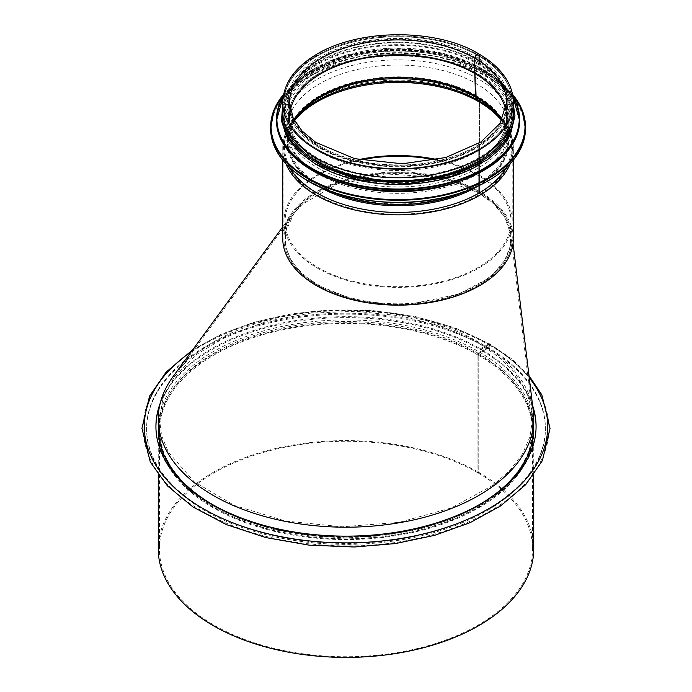 <?xml version="1.0" encoding="UTF-8"?>
<svg xmlns="http://www.w3.org/2000/svg" width="692" height="692" viewBox="0 0 692 692"><rect width="100%" height="100%" fill="white"/><g stroke="black" fill="none" stroke-linecap="round" stroke-linejoin="round"><path stroke-width="0.52" stroke-dasharray="3.46 2.59" d="M435.7 159.99A112.96 65.221 180 0 1 477.938 175.361A112.96 65.221 180 0 1 511.025 221.483A112.96 65.221 180 0 1 441.288 281.739A112.96 65.221 180 0 1 318.182 267.596A112.96 65.221 180 0 1 285.095 221.483A112.96 65.221 180 0 1 360.411 159.99M477.938 192.471A112.96 65.221 0 0 0 354.832 178.337A112.96 65.221 0 0 0 285.095 238.584A112.96 65.221 0 0 0 398.056 303.805A112.96 65.221 0 0 0 511.025 238.584A112.96 65.221 0 0 0 477.938 192.471L493.699 203.906L504.693 217.08L510.739 234.112L510.333 246.032L504.702 260.339L493.759 273.591L487.22 279.006L458.225 294.29L410.728 304.03L386.62 304.143L360.67 300.856L351.882 298.849L318 285.407L302.205 273.945L291.202 260.754L285.597 246.456L285.614 231.794L293.892 213.603L302.3 204.27L337.93 183.622L385.409 173.908L435.372 177.065L477.938 192.471L478.76 191.995A114.128 65.887 180 0 1 512.184 238.584A114.128 65.887 180 0 1 441.73 299.463A114.128 65.887 180 0 1 317.36 285.182A114.128 65.887 180 0 1 283.928 238.584A114.128 65.887 180 0 1 354.382 177.714A114.128 65.887 180 0 1 478.76 191.995A114.128 65.887 180 0 1 511.907 234.008A114.128 65.887 180 0 1 386.387 304.134A114.128 65.887 180 0 1 351.77 298.814A114.128 65.887 180 0 1 317.36 285.182A114.128 65.887 180 0 1 292.941 212.928A114.128 65.887 180 0 1 478.76 191.995L477.938 192.471M358.733 159.627A114.128 65.887 0 0 0 283.928 221.483A114.128 65.887 0 0 0 317.36 268.072A114.128 65.887 0 0 0 441.73 282.353A114.128 65.887 0 0 0 512.184 221.483A114.128 65.887 0 0 0 437.387 159.627M493.232 485.135L451.253 507.963L399.249 522.304L342.168 526.802L285.45 521.015L234.484 505.497L194.132 481.71L168.312 451.988L161.651 435.726L159.419 419.092L163.156 397.615L174.202 377.019L196.935 354.217L228.533 335.274L267.051 321.322L310.336 313.147L355.679 311.27L400.46 315.794L442.05 326.46L477.938 342.635L499.33 357.427L515.782 374.138L526.846 392.312L532.122 411.29L532.581 418.859L530.029 436.635L522.477 453.883L510.073 470.223L493.232 485.135M477.938 353.084A186.581 107.727 180 0 1 532.581 429.256A186.581 107.727 180 0 1 346 536.983A186.581 107.727 180 0 1 159.419 429.256A186.581 107.727 180 0 1 274.594 329.738A186.581 107.727 180 0 1 477.938 353.084M486.986 347.86A199.391 115.114 180 0 1 545.391 429.256A199.391 115.114 180 0 1 346 544.37A199.391 115.114 180 0 1 146.609 429.256A199.391 115.114 180 0 1 269.698 322.904A199.391 115.114 180 0 1 486.986 347.86M486.986 346.908A199.391 115.114 180 0 1 545.391 428.305A199.391 115.114 180 0 1 346 543.419A199.391 115.114 180 0 1 146.609 428.305A199.391 115.114 180 0 1 269.698 321.953A199.391 115.114 180 0 1 486.986 346.908M158.252 428.305A187.748 108.393 180 0 1 274.153 328.164A187.748 108.393 180 0 1 478.76 351.657A187.748 108.393 180 0 1 533.748 428.305M479.573 504.477A187.748 108.393 180 0 1 212.427 504.477M533.29 411.264A187.748 108.393 0 0 0 478.76 342.159A187.748 108.393 0 0 0 173.087 376.569M488.638 347.86A2.327 1.341 120 0 0 490.152 345.81A2.327 1.341 120 0 0 489.798 343.941A2.327 1.341 120 0 0 488.638 344.054A2.327 1.341 -60 0 1 489.798 343.941A2.327 1.341 -60 0 1 490.152 345.81A2.327 1.341 -60 0 1 488.63 347.86L479.582 353.084L488.63 347.86M159.575 405.945A190.075 109.743 180 0 1 290.83 322.342A190.075 109.743 180 0 1 480.404 349.754L488.638 345.005A1.168 0.675 -60 0 1 489.218 344.953A1.168 0.675 -60 0 1 489.391 345.879A1.168 0.675 -60 0 1 488.638 346.908A1.168 0.675 120 0 0 489.391 345.879A1.168 0.675 120 0 0 489.209 344.945A1.168 0.675 120 0 0 488.63 345.005L480.404 349.754L480.404 348.811L488.63 344.054L480.404 348.811L480.404 349.763A190.075 109.743 180 0 1 532.779 407.008M488.638 346.908L479.582 352.133L488.63 346.908M478.76 354.512A1.168 0.675 -60 0 1 479.582 353.084A1.168 0.675 120 0 0 478.752 354.512L478.752 472.359L477.93 472.835L477.93 354.987A2.327 1.341 -60 0 1 479.582 352.133A2.327 1.341 120 0 0 477.938 354.987L477.938 472.835L478.76 472.359L478.76 354.512A187.748 108.393 180 0 1 533.748 431.159A187.748 108.393 180 0 1 346 539.552A187.748 108.393 180 0 1 158.252 431.159A187.748 108.393 180 0 1 274.153 331.018A187.748 108.393 180 0 1 478.752 354.512M477.938 472.835A186.581 107.727 180 0 1 532.581 549.007A186.581 107.727 180 0 1 346 656.725A186.581 107.727 180 0 1 159.419 549.007A186.581 107.727 180 0 1 274.594 449.48A186.581 107.727 180 0 1 477.93 472.835M478.76 472.359A187.748 108.393 180 0 1 533.748 549.007M158.252 549.007A187.748 108.393 180 0 1 274.153 448.857A187.748 108.393 180 0 1 478.752 472.359M536.075 426.877A190.075 109.743 180 0 1 536.075 427.353A190.075 109.743 180 0 1 346 537.096A190.075 109.743 180 0 1 155.925 427.353A190.075 109.743 180 0 1 155.925 426.877M160.181 403.324A190.075 109.743 180 0 1 292.24 321.149A190.075 109.743 180 0 1 480.404 348.811A190.075 109.743 180 0 1 532.598 405.512M478.881 53.976A3.373 1.946 -60 0 1 479.582 55.524A3.373 1.946 120 0 0 478.881 53.976M513.352 111.239A115.287 66.562 0 0 0 479.582 64.174L478.76 64.65A114.128 65.887 0 0 0 354.382 50.36A114.128 65.887 0 0 0 283.928 111.239A114.128 65.887 0 0 0 398.056 177.126A114.128 65.887 0 0 0 512.184 111.239A114.128 65.887 0 0 0 478.76 64.65L478.76 56A2.214 1.28 120 0 0 478.302 54.988A2.214 1.28 120 0 0 476.598 55.576A2.214 1.28 120 0 0 475.629 57.799L475.629 57.808A2.214 1.28 -60 0 1 476.598 55.576A2.214 1.28 -60 0 1 478.302 54.988A2.214 1.28 -60 0 1 478.76 56L478.76 64.65L479.582 64.174L479.582 55.524L479.582 64.174A115.287 66.562 0 0 0 353.941 49.737A115.287 66.562 0 0 0 282.768 111.239M475.629 72.997A1.168 0.675 120 0 0 475.629 73.023A1.168 0.675 -60 0 1 475.629 72.997L476.286 95.531L475.629 73.023A109.708 63.335 0 0 0 357.271 59.01A109.708 63.335 0 0 0 288.382 116.325A109.708 63.335 0 0 0 398.056 181.148A109.708 63.335 0 0 0 507.729 116.325A109.708 63.335 0 0 0 475.629 73.023A109.708 63.335 0 0 0 356.077 59.261A109.708 63.335 0 0 0 288.356 117.778A109.708 63.335 0 0 0 398.056 181.114A109.708 63.335 0 0 0 507.764 117.778A109.708 63.335 0 0 0 475.629 72.997M464.721 191.675A110.633 63.872 0 0 0 508.663 139.196A110.633 63.872 0 0 0 476.286 95.531A2.327 1.341 120 0 0 476.546 96.335L479.072 99.501L476.546 96.344A2.327 1.341 -60 0 1 476.286 95.531A110.633 63.872 0 0 0 356.925 81.405A110.633 63.872 0 0 0 287.457 139.196A110.633 63.872 0 0 0 331.39 191.675M506.587 167.464A114.569 66.147 0 0 0 500.541 116.697A114.569 66.147 0 0 0 479.072 99.501A4.654 2.69 -60 0 1 479.582 101.24A4.654 2.69 120 0 0 479.072 99.501A114.569 66.147 0 0 0 295.57 116.697A114.569 66.147 0 0 0 289.524 167.464M478.76 191.995L478.76 143.391L478.76 191.995L479.582 191.52L478.76 191.995A114.128 65.887 0 0 0 354.382 177.714A114.128 65.887 0 0 0 283.928 238.584A114.128 65.887 0 0 0 398.056 304.48A114.128 65.887 0 0 0 512.184 238.584A114.128 65.887 0 0 0 478.76 191.995M513.352 238.584A115.287 66.562 0 0 0 479.582 191.52L479.582 101.24L479.582 191.52A115.287 66.562 0 0 0 353.941 177.091A115.287 66.562 0 0 0 282.768 238.584M319.496 151.747A111.101 64.14 0 0 0 440.57 165.648A111.101 64.14 0 0 0 509.156 106.386A111.101 64.14 0 0 0 398.056 42.247A111.101 64.14 0 0 0 286.955 106.386A111.101 64.14 0 0 0 319.496 151.747M319.496 174.557A111.101 64.14 0 0 0 440.57 188.458A111.101 64.14 0 0 0 509.156 129.196A111.101 64.14 0 0 0 398.056 65.057A111.101 64.14 0 0 0 286.955 129.196A111.101 64.14 0 0 0 319.496 174.557M456.365 182.42A114.128 65.887 0 0 0 512.184 125.78A114.128 65.887 0 0 0 398.056 59.884A114.128 65.887 0 0 0 283.928 125.78A114.128 65.887 0 0 0 317.36 172.369A114.128 65.887 0 0 0 339.746 182.42M317.36 167.62A114.128 65.887 0 0 0 441.73 181.901A114.128 65.887 0 0 0 512.184 121.022A114.128 65.887 0 0 0 398.056 55.135A114.128 65.887 0 0 0 283.928 121.022A114.128 65.887 0 0 0 317.36 167.62M479.054 164.973A114.128 65.887 0 0 0 512.184 118.557A114.128 65.887 0 0 0 398.056 52.661A114.128 65.887 0 0 0 283.928 118.557A114.128 65.887 0 0 0 317.066 164.973M317.36 163.433A114.128 65.887 0 0 0 441.73 177.723A114.128 65.887 0 0 0 512.184 116.844A114.128 65.887 0 0 0 398.056 50.957A114.128 65.887 0 0 0 283.928 116.844A114.128 65.887 0 0 0 317.36 163.433M510.817 125.096A114.128 65.887 0 0 0 512.184 114.941A114.128 65.887 0 0 0 398.056 49.054A114.128 65.887 0 0 0 283.928 114.941A114.128 65.887 0 0 0 285.294 125.096M317.36 149.178A114.128 65.887 0 0 0 441.73 163.468A114.128 65.887 0 0 0 512.184 102.589A114.128 65.887 0 0 0 398.056 36.702A114.128 65.887 0 0 0 283.928 102.589A114.128 65.887 0 0 0 317.36 149.178M317.36 285.182L318 285.407M477.938 354.987A186.581 107.727 180 0 1 532.581 431.159A186.581 107.727 180 0 1 346 538.878A186.581 107.727 180 0 1 159.419 431.159A186.581 107.727 180 0 1 274.594 331.632A186.581 107.727 180 0 1 477.93 354.987M191.355 351.631A201.718 116.455 180 0 1 488.63 344.054A201.718 116.455 180 0 1 529.25 377.728M510.142 163.9A115.287 66.562 0 0 0 513.352 148.304A115.287 66.562 0 0 0 479.582 101.24A115.287 66.562 0 0 0 353.941 86.803A115.287 66.562 0 0 0 282.768 148.304A115.287 66.562 0 0 0 285.978 163.9M476.546 96.335A110.997 64.079 0 0 0 298.771 113.004A110.997 64.079 0 0 0 319.263 186.779M476.857 186.779A110.997 64.079 0 0 0 497.34 113.004A110.997 64.079 0 0 0 476.546 96.344M475.629 57.799A109.708 63.335 0 0 0 356.077 44.072A109.708 63.335 0 0 0 288.356 102.589A109.708 63.335 0 0 0 398.056 165.924A109.708 63.335 0 0 0 507.764 102.589A109.708 63.335 0 0 0 475.629 57.808M478.76 56A114.128 65.887 0 0 0 354.382 41.71A114.128 65.887 0 0 0 283.928 102.589A114.128 65.887 0 0 0 398.056 168.476A114.128 65.887 0 0 0 512.184 102.589A114.128 65.887 0 0 0 478.76 56M513.352 102.589A115.287 66.562 0 0 0 479.582 55.524A115.287 66.562 0 0 0 353.941 41.096A115.287 66.562 0 0 0 282.768 102.589M289.515 102.589A108.54 62.661 0 0 0 398.056 165.25A108.54 62.661 0 0 0 506.596 102.589L506.596 117.778A108.54 62.661 0 0 0 505.774 110.063A108.54 62.669 0 0 1 506.57 116.368L506.596 117.778A108.54 62.661 0 0 1 398.056 180.448A108.54 62.661 0 0 1 289.515 117.778L289.515 102.589M294.342 120.503A109.474 63.206 0 0 0 288.616 139.248L289.55 116.368A108.54 62.669 0 0 1 290.355 110.089A108.54 62.661 0 0 0 289.515 117.778L289.55 116.368A108.54 62.669 0 0 0 398.056 180.508A108.54 62.669 0 0 0 506.57 116.368L507.496 139.248A109.474 63.206 0 0 0 501.769 120.503M294.498 120.78L288.616 139.248A109.474 63.206 0 0 0 398.056 203.932A109.474 63.206 0 0 0 507.496 139.248L501.622 120.78M298.131 115.599A113.583 65.576 0 0 0 296.453 117.467L299.653 113.765A110.011 63.517 0 0 0 398.056 205.671A110.011 63.517 0 0 0 496.467 113.765L499.667 117.467A113.583 65.576 0 0 0 497.989 115.599M294.948 120.062A114.128 65.887 0 0 0 283.928 148.304C284.04 137.293 288.209 127.017 296.453 117.467A113.583 65.576 0 0 0 398.056 212.357A113.583 65.576 0 0 0 499.667 117.467C507.902 127.017 512.08 137.293 512.184 148.304A114.128 65.887 0 0 0 501.172 120.062M283.928 221.483L283.928 148.304A114.128 65.887 0 0 0 398.056 214.191A114.128 65.887 0 0 0 512.184 148.304L512.184 221.483M319.496 147.941A111.101 64.14 0 0 0 505.376 119.188A111.101 64.14 0 0 0 369.303 40.629A111.101 64.14 0 0 0 319.496 147.941M487.981 180.923A126.93 73.283 0 0 0 487.704 77.314A126.93 73.283 0 0 0 308.251 77.409A126.93 73.283 0 0 0 308.303 181.019M525.453 128.816A127.397 73.551 0 0 0 398.056 55.265A127.397 73.551 0 0 0 270.659 128.816M512.53 94.423A127.397 73.551 0 0 0 398.056 53.154A127.397 73.551 0 0 0 283.59 94.423M512.582 94.692A126.956 73.3 0 0 0 398.056 53.033A126.956 73.3 0 0 0 283.538 94.692M483.864 170.37A121.109 69.927 0 0 0 483.587 71.518A121.109 69.927 0 0 0 312.369 71.613A121.109 69.927 0 0 0 312.421 170.466M519.631 120.65A121.576 70.195 0 0 0 398.056 50.455A121.576 70.195 0 0 0 276.48 120.65M512.876 96.396A121.576 70.195 0 0 0 398.056 49.279A121.576 70.195 0 0 0 283.236 96.396M512.954 96.897A121.152 69.944 0 0 0 398.056 49.149A121.152 69.944 0 0 0 283.166 96.897M316.209 164.099A115.754 66.83 0 0 0 509.866 134.144A115.754 66.83 0 0 0 368.101 52.289A115.754 66.83 0 0 0 316.209 164.099M513.352 108.955A115.754 66.83 0 0 0 398.056 48.111A115.754 66.83 0 0 0 282.768 108.955M511.025 238.584L511.025 221.483M285.095 238.584L285.095 221.483M174.202 377.019L293.892 213.594M532.113 411.29L510.739 234.112M159.419 419.101L159.419 429.256M532.581 418.859L532.581 429.256M146.609 428.305L146.609 429.256M545.391 428.305L545.391 429.256M292.941 212.928L282.768 226.82M513.04 243.42L511.907 234.008M532.581 549.007L532.581 431.159L529.06 451.729L518.576 471.633L501.441 490.092L478.267 506.345L449.973 519.727L417.639 529.683L382.529 535.824L346 537.9L309.48 535.824L274.361 529.683L242.027 519.727L213.724 506.345L190.56 490.092L173.424 471.633L162.94 451.729L159.419 431.159L159.419 549.007M489.218 344.953C540.651 374.017 561.575 420.044 541.231 460.336C518.42 510.134 434.169 546.818 345.628 545.927C283.962 545.192 232.65 531.456 191.693 504.719C145.173 473.804 130.355 427.786 154.757 388.999C180.327 345.524 253.012 313.632 331.84 310.967C392.753 309.16 445.207 320.483 489.209 344.945M155.925 426.41L155.925 427.353M536.075 426.41L536.075 427.353M528.999 375.652L511.639 358.837L489.798 343.941L455.215 327.913L415.52 316.599L372.555 310.526L328.345 309.964L290.095 314.047L253.886 322.273L221.016 334.34L192.67 349.832M533.748 474.928L533.748 431.159L530.176 452.084L519.554 472.264L502.254 490.922L478.925 507.314L450.466 520.782L417.968 530.807L382.693 536.975L346 539.059L309.307 536.975L274.023 530.807L241.534 520.782L213.067 507.314L189.738 490.922L172.446 472.264L161.824 452.084L158.252 431.159L158.252 474.928M513.352 160.215L513.352 148.304C513.23 136.973 508.957 126.446 500.541 116.697L497.34 113.004C504.503 121.368 508.274 130.096 508.663 139.196L507.764 102.589C509.442 134.205 459.886 164.523 402.389 164.938C367.53 165.284 338.423 158.079 315.085 143.313C297.465 131.342 288.555 117.761 288.356 102.589L287.457 139.196C287.837 130.096 291.609 121.368 298.771 113.004L295.57 116.697C287.154 126.446 282.89 136.973 282.768 148.304L282.768 160.215M512.184 111.239L512.184 102.589C511.596 83.844 500.299 67.972 478.302 54.988C453.026 40.966 423.002 34.643 388.221 36.01C331.312 38.198 282.881 68.231 283.928 102.589L283.928 111.239M320.664 147.828C362.876 173.493 441.089 171.685 479.348 145.458C490.663 138.141 498.551 129.862 503.015 120.642C512.106 99.968 504.546 81.146 480.334 64.157C457.17 49.513 428.287 42.368 393.679 42.722C362.063 43.778 335.845 51.096 315.016 64.667C304.662 71.7 297.378 79.554 293.157 88.239C284.014 106.404 289.654 129.162 320.664 147.828M509.156 129.196L509.156 106.386M286.955 129.196L286.955 106.386M512.495 94.285L492.652 77.288L465.5 64.131L433.14 55.81L398.064 52.964L362.989 55.81L330.62 64.131L303.468 77.288L283.616 94.285M512.184 125.78L512.184 121.022M283.928 125.78L283.928 121.022M512.858 96.283L495.247 77.167L468.458 62.072L435.008 52.41L398.064 49.08L361.12 52.41L327.671 62.072L300.873 77.158L283.253 96.283M512.184 118.557L512.184 116.844M283.928 118.557L283.928 116.844M513.352 104.553L510.238 96.681L500.411 82.971L485.758 70.878L444.039 53.362L393.411 47.956L347.28 54.625L309.532 71.423L295.095 83.62L285.528 97.399L282.768 104.553M512.184 114.941L512.184 102.589M283.928 114.941L283.928 102.589"/><path stroke-width="1.04" d="M360.411 159.99A112.96 65.221 180 0 1 435.7 159.99M437.387 159.627A114.128 65.887 0 0 0 358.733 159.627M282.768 226.82L173.087 376.578A187.748 108.393 0 0 0 158.252 418.807A187.748 108.393 0 0 0 346 527.2A187.748 108.393 0 0 0 533.748 418.807L533.748 428.305A187.748 108.393 180 0 1 479.573 504.477M212.427 504.477A187.748 108.393 180 0 1 158.252 428.305L158.252 418.807M533.748 418.807A187.748 108.393 0 0 0 533.29 411.264L513.04 243.42M533.748 474.928L533.748 549.007A187.748 108.393 180 0 1 346 657.4A187.748 108.393 180 0 1 158.252 549.007L158.252 474.928M532.779 407.008A190.075 109.743 180 0 1 536.075 426.877M155.925 426.877A190.075 109.743 180 0 1 159.575 405.945M532.598 405.512A190.075 109.743 180 0 1 536.075 426.41A190.075 109.743 180 0 1 346 536.144A190.075 109.743 180 0 1 155.925 426.41A190.075 109.743 180 0 1 160.181 403.324M474.807 58.275A3.373 1.946 -60 0 1 476.278 54.884A3.373 1.946 -60 0 1 478.881 53.976L478.881 53.976A3.373 1.946 120 0 0 476.278 54.884A3.373 1.946 120 0 0 474.807 58.275L474.807 73.473L474.807 58.275A108.54 62.661 0 0 0 356.518 44.695A108.54 62.661 0 0 0 289.515 102.589L293.244 118.367L302.041 130.978L315.725 142.344L354.702 158.684L402.363 163.779L445.734 157.542L480.975 141.955L500.108 123.288L506.596 102.589A108.54 62.661 0 0 0 474.807 58.275M474.807 73.534A2.327 1.341 -60 0 1 474.807 73.464A2.327 1.341 120 0 0 474.807 73.534L475.465 96.041L474.807 73.534A108.54 62.669 0 0 0 362.816 58.569A108.54 62.669 0 0 0 290.355 110.089A108.54 62.661 0 0 1 362.79 58.517A108.54 62.661 0 0 1 474.807 73.464A108.54 62.661 0 0 1 505.774 110.063A108.54 62.669 0 0 0 474.807 73.534M501.622 120.78L496.467 113.765A110.011 63.517 0 0 0 475.845 97.252A3.495 2.015 -60 0 1 475.465 96.041A3.495 2.015 120 0 0 475.845 97.252L478.38 100.409L475.845 97.252A110.011 63.517 0 0 0 299.653 113.765L294.498 120.78M501.172 120.062A114.128 65.887 0 0 0 478.76 101.715A3.495 2.015 120 0 0 478.38 100.409A3.495 2.015 -60 0 1 478.76 101.715L478.76 101.707A114.128 65.887 0 0 0 294.948 120.062M282.768 160.215L282.768 238.584A115.287 66.562 0 0 0 398.056 305.155A115.287 66.562 0 0 0 513.352 238.584L513.352 160.215M282.768 111.239A115.287 66.562 0 0 0 398.056 177.801A115.287 66.562 0 0 0 513.352 111.239L513.352 102.589A115.287 66.562 0 0 1 398.056 169.151A115.287 66.562 0 0 1 282.768 102.589L282.768 111.239M339.746 182.42A114.128 65.887 0 0 0 456.365 182.42M317.066 164.973A114.128 65.887 0 0 0 317.36 165.146A114.128 65.887 0 0 0 479.054 164.973M285.294 125.096A114.128 65.887 0 0 0 317.36 161.539A114.128 65.887 0 0 0 433.452 177.585A114.128 65.887 0 0 0 510.817 125.096M529.25 377.728A201.718 116.455 180 0 1 456.331 523.905A201.718 116.455 180 0 1 195.17 503.733A201.718 116.455 180 0 1 191.355 351.631M285.978 163.9A115.287 66.562 0 0 0 398.056 214.866A115.287 66.562 0 0 0 510.142 163.9M289.524 167.464A114.569 66.147 0 0 0 398.056 212.418A114.569 66.147 0 0 0 506.587 167.464M319.263 186.779A110.997 64.079 0 0 0 476.857 186.779M331.39 191.675A110.633 63.872 0 0 0 464.721 191.675M501.769 120.503A109.474 63.206 0 0 0 475.465 96.041A109.474 63.206 0 0 0 294.342 120.503M497.989 115.599A113.583 65.576 0 0 0 478.38 100.409A113.583 65.576 0 0 0 298.131 115.599M308.303 181.019A126.93 73.283 0 0 0 487.981 180.923M307.975 180.828A127.397 73.551 0 0 0 446.807 196.77A127.397 73.551 0 0 0 525.453 128.816C523.714 157.292 501.804 178.804 459.73 193.362C411.775 209.278 346.597 203.993 308.07 181.044C283.668 166.556 271.203 149.143 270.659 128.816A127.397 73.551 0 0 0 307.975 180.828M283.59 94.423A127.397 73.551 0 0 0 270.659 126.705A127.397 73.551 0 0 0 307.975 178.718A127.397 73.551 0 0 0 446.807 194.66A127.397 73.551 0 0 0 525.453 126.705A127.397 73.551 0 0 0 512.53 94.423M283.538 94.692A126.956 73.3 0 0 0 308.286 178.155A126.956 73.3 0 0 0 471.39 186.165A126.956 73.3 0 0 0 512.582 94.692M312.421 170.466A121.109 69.927 0 0 0 483.864 170.37M312.092 170.275A121.576 70.195 0 0 0 444.584 185.491A121.576 70.195 0 0 0 519.631 120.65C517.971 147.828 497.064 168.364 456.91 182.247C411.143 197.436 348.958 192.402 312.187 170.492C288.901 156.669 276.999 140.052 276.48 120.65A121.576 70.195 0 0 0 312.092 170.275M283.236 96.396A121.576 70.195 0 0 0 276.48 119.474A121.576 70.195 0 0 0 312.092 169.107A121.576 70.195 0 0 0 444.584 184.323A121.576 70.195 0 0 0 519.631 119.474A121.576 70.195 0 0 0 512.876 96.396M283.166 96.897A121.152 69.944 0 0 0 312.386 168.554A121.152 69.944 0 0 0 461.815 178.571A121.152 69.944 0 0 0 512.954 96.897M282.768 108.955A115.754 66.83 0 0 0 316.209 162.205A115.754 66.83 0 0 0 447.11 175.483A115.754 66.83 0 0 0 513.352 108.955M192.67 349.832L166.097 372.149L149.533 396.153L141.955 428.322L150.259 461.927L167.421 485.879L193.016 507.002L226.492 524.648L265.815 537.572L309.056 545.14L354.122 547L395.392 543.575L434.602 535.348L470.119 522.659L500.463 506.025L525.652 484.729L542.372 460.656L550.045 428.46L541.845 394.881L528.999 375.652M282.768 102.589C283.288 84.666 293.391 69.304 313.087 56.502C357.271 27.412 437.88 28.433 478.881 53.976C492.92 62.107 502.842 71.856 508.629 83.222C511.76 89.502 513.334 95.954 513.352 102.589M525.453 128.816L522.166 110.054L512.495 94.285M270.659 128.816L273.945 110.054L283.616 94.285M519.631 120.65L512.858 96.283M276.48 120.65L283.253 96.283M282.768 104.553L281.445 120.84L286.782 136.808L298.408 151.513L315.621 164.16L358.197 179.825L408.176 183.639L451.487 176.399L486.865 160.172L500.8 148.408L510.212 135.148L514.978 115.884L513.352 104.553"/></g></svg>

